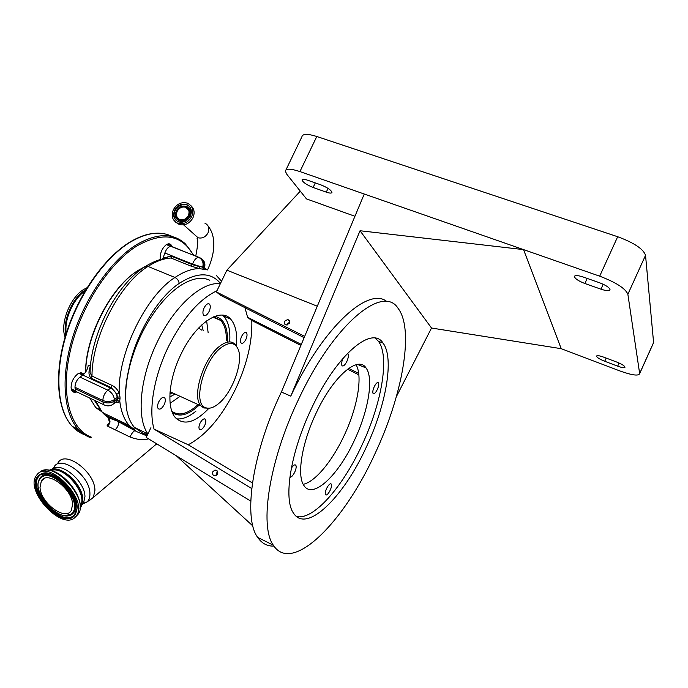 <?xml version="1.0" encoding="UTF-8"?>
<svg xmlns="http://www.w3.org/2000/svg" width="688" height="688" viewBox="0 0 688 688"><rect width="100%" height="100%" fill="white"/><g stroke="black" fill="none" stroke-linecap="round" stroke-linejoin="round"><path stroke-width="1.03" d="M188.331 215.55C189.802 211.663 188.916 208.911 185.657 207.277C182.122 206.409 179.293 207.75 177.186 211.293C175.689 215.249 176.627 218.027 179.989 219.627C183.481 220.401 186.267 219.042 188.331 215.55M189.019 215.817C193.612 207.071 180.471 202.109 176.498 211.027C171.888 219.713 184.986 224.787 189.019 215.817M190.335 216.178C192.408 210.726 191.169 206.847 186.62 204.542C181.632 203.295 177.642 205.179 174.657 210.175C172.542 215.774 173.875 219.687 178.648 221.923C183.55 222.981 187.446 221.072 190.335 216.178M173.367 209.685C170.908 216.213 172.464 220.779 178.046 223.376C183.748 224.598 188.28 222.362 191.642 216.677C194.05 210.339 192.614 205.824 187.334 203.132C181.512 201.661 176.859 203.846 173.367 209.685M205.076 269.008L205.643 269.352L204.069 269.429L199.503 268.604L199.305 266.591L204.611 267.279M220.478 283.439C210.906 271.992 197.138 271.984 179.172 283.413C157.277 297.852 134.891 335.864 128.699 369.972L129.74 366.205C126.876 377.514 125.5 387.955 125.637 397.535L126.36 407.941C127.744 416.386 130.462 422.896 134.504 427.48L143.027 433.345M209.84 280.257C201.446 276.378 191.307 278.382 179.422 286.277C167.433 294.662 156.391 307.562 146.312 324.985C138.907 338.195 133.377 351.938 129.74 366.205M143.895 433.655L147.662 434.438M128.699 369.972C126.308 380.06 125.293 389.245 125.637 397.535M116.848 394.121L119.23 393.269L119.953 396.838L120.03 398.223L117.682 398.576L116.848 394.121L111.284 387.602L91.014 378.142L91.994 376.069C91.831 337.412 119.523 283.654 147.997 266.428L144.48 267.047C116.754 284.213 90.42 334.729 90.076 372.836L91.994 376.069L112.273 385.521C115.386 387.129 117.7 389.718 119.23 393.269C117.416 354.363 145.641 295.969 174.958 277.479C183.842 271.562 192.029 268.604 199.503 268.604L191.083 266.136L170.925 258.017C163.804 258.413 156.159 261.216 147.997 266.428L174.958 277.479C177.392 278.709 178.803 280.687 179.172 283.413M120.03 398.223L119.755 401.035L117.373 400.82L117.682 398.576L114.414 401.035L114.38 399.608L117.605 397.165L119.953 396.838M148.556 438.858C143.336 440.32 137.153 439.709 130.023 437.018C131.614 433.509 133.248 431.385 134.943 430.645L129.181 425.408C124.21 419.818 121.062 411.691 119.755 401.035L118.026 402.583L115.283 402.643M130.023 437.018L107.423 426.044C110.484 423.49 110.785 420.703 108.334 417.693L117.768 421.271L136.645 431.608L146.948 435.925M144.944 434.446L147.447 434.885M225.69 317.056L225.69 315.835M58.024 462.8C65.128 449.737 95.185 472.028 94.918 490.415L93.353 497.407L156.701 443.82M157.096 444.052L156.881 444.723L157.5 444.629M95.572 400.829L102.435 412.585L105.066 415.07L132.5 428.151L136.645 431.608L117.915 421.409C119.015 423.98 118.138 426.758 115.283 429.725M205.643 269.352L204.568 267.357C205.549 263.452 204.302 260.417 200.827 258.249M115.799 402.127L117.373 400.82M107.423 426.044C106.657 425.218 107.448 424.195 109.796 422.974M115.403 419.345L116.134 419.147M111.103 418.347L110.261 418.192M117.768 421.271L108.334 417.693L103.492 413.669M162.729 258.955L164.845 252.969C166.539 248.6 168.646 246.433 171.183 246.467L199.666 257.63C203.321 259.582 204.611 262.85 203.528 267.434L204.069 269.429M191.083 266.136L192.545 264.097C194.265 259.677 196.355 257.467 198.815 257.467C202.487 259.428 203.777 262.713 202.676 267.305L203.227 269.326M165.997 258.361L166.272 258.017C168.07 256.28 170.048 255.79 172.224 256.547L192.365 264.648L199.305 266.591M164.845 252.969L192.545 264.097L202.926 267.348L203.476 269.352M91.014 378.142C88.503 375.519 88.313 371.554 90.455 366.231L90.515 365.586M77.675 392.315L76.024 391.532L74.966 387.275C75.104 383.156 76.764 379.759 79.946 377.093L82.801 375.072C85.811 372.664 87.634 369.379 88.262 365.216L90.455 366.231M144.833 266.695L138.262 270.341C111.611 286.466 85.897 335.787 85.69 372.01M89.793 398.077L95.77 407.631L104.309 413.479M109.005 415.733L106.33 414.451M171.183 246.467L172.748 246.923M49.433 470.343C59.194 463.764 82.483 484.378 82.414 499.66L80.195 507.46C80.952 508.045 81.803 505.276 82.766 499.153C82.637 483.793 60.123 463.764 49.88 470.119M136.706 271.382C110.364 287.945 85.432 336.742 85.57 372.191M51.075 470.678C63.735 464.744 88.554 494.681 80.221 505.757L80.186 505.809M160.27 259.582L160.227 259.324C159.908 253.21 161.955 248.308 166.358 244.627L168.25 243.853C170.048 243.621 171.295 244.541 171.991 246.631M76.841 391.919C73.582 393.046 71.664 391.704 71.096 387.886C71.113 382.296 73.315 377.652 77.71 373.954L80.883 372.647L84.013 374.048M83.566 374.461L80.427 372.905L78.079 373.704M171.321 246.502L170.289 244.842L167.82 244.12L165.989 244.876M71.113 388.015L72.3 390.767L76.067 391.549M37.057 474.643L36.258 475.692C24.63 491.232 62.574 531.489 75.302 517.101L76.652 515.372C88.15 499.54 48.667 458.991 37.057 474.643M40.024 487.396C40.472 502.937 65.541 521.513 71.328 510.41L72.575 504.476C72.541 488.996 47.094 469.99 41.349 480.964L40.024 487.396M214.08 316.884L214.097 317.667M215.421 318.226L215.404 317.177M218.681 403.546C232.553 392.435 243.672 361.527 238.1 349.151C234.935 342.237 229.345 341.669 221.33 347.457C203.364 360.349 192.262 404.088 205.617 407.692C209.324 409.085 213.676 407.7 218.681 403.546M236.534 346.365L235.158 344.396C231.486 340.637 226.412 341.171 219.928 346.004C203.545 357.777 191.35 396.838 200.982 405.877L203.803 407.958L209.143 408.225M206.641 320.866L208.163 332.88M180.058 396.305L170.125 403.271M171.837 411.183C178.123 415.939 185.992 414.511 195.452 406.892L198.092 404.553M226.386 340.655C226.524 331.504 224.641 324.77 220.745 320.453L213.65 316.824M172.301 412.404C178.674 417.048 186.611 415.526 196.106 407.855L199.219 405.069M227.53 341.145C227.737 326.551 223.523 318.286 214.871 316.342M87.058 287.704L83.807 289.416C70.15 297.354 59.804 323.816 65.102 337.111M176.549 418.846C182.449 419.508 188.933 416.919 196.003 411.097M229.715 341.91C230.471 330.188 228.459 321.631 223.669 316.256L222.491 315.156M208.946 408.268C195.28 422.595 184.126 425.752 175.492 417.762C166.427 408.165 168.508 379.604 180.944 354.329C195.504 323.351 220.521 306.822 230.686 319.146C235.606 324.762 237.523 333.775 236.44 346.193M134.504 427.48L147.92 433.904C136.25 417.977 139.776 377.437 157.449 341.626C174.666 305.506 202.513 281.065 220.306 283.8M251.713 488.523L154.069 429.131C148.341 410.074 153.923 376.31 168.517 346.485C183.146 317.684 199.296 299.108 216.952 290.757L226.877 270.178L300.295 191.169M251.808 320.513C252.47 341.609 247.078 364.391 235.649 388.84C222.095 416.455 206.288 435.091 188.228 444.766L252.436 482.967M150.921 427.687L146.217 437.43L250.759 501.105M176.214 455.705L252.892 526.002M212.773 471.787C212.119 474.419 213.048 475.743 215.55 475.778L217.58 474.101C218.234 471.495 217.322 470.162 214.837 470.11L212.773 471.787M217.743 471.805L216.281 473.275L216.127 475.58M154.069 429.131L188.228 444.766M284.497 321.279C283.86 323.214 284.445 324.461 286.268 325.028L289.39 323.283C290.026 321.365 289.45 320.109 287.661 319.533L284.497 321.279M304.13 337.662L220.53 295.29L216.385 291.927L216.952 290.757M216.385 291.927L304.664 336.398M317.297 306.212L226.877 270.178M289.682 322.13L287.438 323.85L287.145 325.02M360.435 365.629L360.091 364.382M300.88 345.445L251.197 320.204L247.594 317.271L301.31 344.413M348.721 368.372L358.689 373.403M247.594 317.271L244.928 307.656M358.861 374.908L347.595 369.189M386.905 301.662C368.854 286.053 323.093 326.834 290.766 396.125L360.048 230.747L431.522 328.03L561.21 348.687L619.888 370.944C632.014 375.278 638.602 376.173 639.659 373.627L627.869 294.266C625.452 288.461 616.061 282.433 599.687 276.18L299.934 171.579C290.706 168.543 285.838 168.405 285.339 171.174L286.819 174.288L306.461 198.892L354.939 216.281M653.144 343.673L653.591 342.529L645.533 255.3C643.366 248.987 634.078 242.804 617.678 236.724L316.79 136.491C307.51 133.61 302.548 133.713 301.894 136.8L285.95 169.91M290.766 396.125L281.383 392.022L364.253 194.025M360.048 230.747L523.551 249.606L561.21 348.687M375.046 453.564C344.215 521.659 292.331 574.944 273.325 545.197C259.281 526.088 269.051 460.831 298.489 399.513C333.826 323.609 383.25 283.903 398.154 308.439C414.563 329.905 402.162 396.107 375.046 453.564M273.936 546.1C267.236 546.332 261.818 543.434 257.673 537.388C242.967 518.004 252.057 452.893 281.383 392.022M311.415 408.638C290.474 452.377 283.232 499.299 293.518 513.153C306.616 533.888 343.596 497.114 366.214 447.329C385.951 405.593 394.551 358.164 383.061 343.114C372.062 325.046 336.363 354.819 311.415 408.638M296.502 516.499C313.375 520.661 342.701 487.001 361.845 445.385C381.573 403.727 390.027 356.324 378.366 341.222L375.261 338.178M316.084 413.23C301.688 443.321 296.64 475.89 303.984 485.608C312.937 499.72 338.539 475.124 354.458 440.191C368.278 411.063 373.98 378.254 366.042 367.951C358.113 355.146 333.112 376.379 316.084 413.23M289.863 477.283C291.368 477.291 292.985 475.589 294.731 472.166C296.141 468.949 296.511 466.645 295.831 465.243C294.808 464.228 293.312 465.217 291.334 468.21M326.594 488.497C325.286 491.481 324.917 493.563 325.484 494.758C326.645 495.584 328.202 494.104 330.163 490.329C331.47 487.353 331.84 485.272 331.272 484.068C330.12 483.243 328.563 484.722 326.594 488.497M343.045 358.233C341.575 361.69 341.222 364.167 341.979 365.663C343.252 366.652 344.869 365.259 346.838 361.475C348.369 357.958 348.747 355.421 347.982 353.873L347.388 353.486M374.246 386.699C372.853 389.924 372.466 392.194 373.094 393.51C374.152 394.284 375.562 392.96 377.325 389.52C378.718 386.303 379.105 384.033 378.477 382.709C377.428 381.926 376.018 383.259 374.246 386.699M356.04 364.743C363.023 376.293 357.356 407.735 344.129 435.607C332.373 460.943 315.207 481.892 303.219 484.318M431.522 328.03L396.391 396.606M584.86 283.499L600.968 289.184C606.567 291.015 609.585 291.136 610.015 289.571C609.25 287.421 605.767 285.15 599.575 282.768L583.2 277.015C577.748 275.252 574.824 275.14 574.446 276.671C575.228 278.838 578.703 281.117 584.86 283.499L587.182 278.416M616.792 362.086L603.668 357.141C599.222 355.567 596.823 355.257 596.487 356.203C597.089 357.605 599.833 359.299 604.726 361.269L617.678 366.171C622.21 367.779 624.67 368.114 625.039 367.151C624.455 365.749 621.703 364.064 616.792 362.086M313.1 187.48L326.284 192.141C329.853 193.337 331.745 193.397 331.969 192.33C330.962 189.931 327.256 187.446 320.866 184.866L307.51 180.179C304.036 179.026 302.204 178.966 302.006 180.007C303.047 182.415 306.745 184.909 313.1 187.48L315.293 182.913M245.865 339.459C244.094 342.727 242.503 343.905 241.084 342.977C240.146 341.583 240.336 339.347 241.669 336.277C243.449 333.001 245.04 331.831 246.442 332.751C247.388 334.153 247.198 336.389 245.865 339.459M209.066 311.552C207.105 315.095 205.299 316.308 203.639 315.181C202.53 313.573 202.693 311.114 204.13 307.803C206.09 304.259 207.896 303.047 209.548 304.173C210.657 305.782 210.494 308.241 209.066 311.552M204.697 425.476C202.745 429.037 200.999 430.318 199.477 429.329C198.617 428.039 198.823 425.967 200.079 423.103C202.04 419.551 203.777 418.27 205.291 419.25C206.151 420.557 205.953 422.63 204.697 425.476M164.174 404.664C161.99 408.543 160.003 409.876 158.206 408.663C157.208 407.184 157.389 404.922 158.73 401.869C160.923 397.982 162.91 396.649 164.699 397.87C165.688 399.35 165.516 401.62 164.174 404.664M176.36 211.173C171.355 220.59 185.562 226.103 189.931 216.367C194.91 206.882 180.66 201.507 176.36 211.173M189.277 206.271L187.11 204.998C182.122 203.751 178.132 205.626 175.148 210.623C173.445 214.561 173.849 217.915 176.352 220.685M175.75 222.233L179.353 224.537C185.046 225.75 189.57 223.531 192.915 217.855C195.031 212.781 194.308 208.67 190.748 205.514C194.317 208.679 195.039 212.798 192.924 217.864C189.578 223.54 185.046 225.759 179.353 224.537L178.046 223.376M175.99 222.396L179.276 224.469M194.42 234.513L198.075 237.773C202.238 238.702 205.549 237.102 207.982 232.965C209.72 228.39 208.67 225.105 204.835 223.118M94.316 400.227L102.435 412.585L129.189 425.408L132.5 428.151L135.037 428.065M53.509 468.347C58.48 453.031 90.085 474.677 89.913 493.563C90.033 497.192 89.113 499.97 87.152 501.887L93.353 497.407L88.907 500.916M51.996 469.354C60.363 460.625 85.071 480.972 84.959 496.65L83.523 503.186L87.152 501.887L82.474 504.055M112.273 385.521L110.673 388.101C114.535 390.294 116.702 393.433 117.166 397.509M114.113 402.953L116.513 401.586L117.201 398.928M204.542 268.002L206.95 269.722M172.06 246.648L200.604 258.103M170.925 258.017L172.224 256.547M79.946 377.093L107.861 390.182L110.673 388.101L82.801 375.072M107.861 390.182C111.731 392.384 113.907 395.531 114.38 399.608C110.863 401.792 107.018 402.084 102.839 400.493C103.045 396.348 104.714 392.908 107.861 390.182M75.035 388.703L102.89 401.921L102.839 400.493L74.966 387.275M105.513 405.507L103.802 404.742L102.89 401.921C107.053 403.512 110.897 403.211 114.414 401.035L113.735 403.693L115.98 402.188M111.938 404.957L113.735 403.693C110.673 406.195 107.362 406.548 103.802 404.742L76.024 391.532M166.272 258.017L163.555 256.916M82.053 504.407L83.523 503.186L81.734 505.181M42.802 479.364L42.708 479.906M193.354 255.119C181.907 234.617 163.262 231.46 137.411 245.659C109.031 262.911 79.963 307.932 70.15 351.602C60.217 395.333 70.46 429.897 91.556 437.233M193.827 255.308L185.364 243.879C173.17 232.699 156.941 232.94 136.697 244.601C111.284 260.141 84.951 297.56 72.696 337.163C60.424 376.783 63.502 413.376 78.286 429.329C81.949 433.311 86.138 436.123 90.842 437.774M172.636 236.715C160.975 230.635 146.888 232.415 130.393 242.064C104.886 257.501 78.544 294.782 66.366 334.291C54.163 373.825 57.396 410.392 72.317 426.397C76.015 430.396 80.247 433.225 84.985 434.893M73.917 427.188L81.777 432.606M75.577 511.605L76.6 510.341M75.861 516.628L78.337 513.97C89.681 498.447 51.402 458.346 39.173 472.905M79.937 508.948C82.895 495.093 62.402 470.257 47.936 470.265M38.107 475.804C24.768 489.125 61.688 530.07 74.261 515.94C79.524 508.286 76.97 497.931 66.598 484.859C54.791 473.292 45.296 470.274 38.107 475.804M38.838 476.062C25.817 489.056 61.843 529.02 74.106 515.209L76.497 510.797C81.941 495.257 50.534 464.495 40.016 474.978L38.838 476.062M48.452 473.447C45.004 472.88 42.192 473.387 40.016 474.978L39.173 475.993C26.213 488.91 62.04 528.651 74.235 514.916L76.024 512.259M45.202 473.189L40.343 474.909L45.778 473.215M67.673 515.725L72.919 513.454C86.06 502.145 51.256 463.48 40.489 477.455L39.13 479.579M40.351 477.747L38.528 481.196C33.48 496.315 61.094 523.508 71.991 514.074L72.593 513.532C85.656 502.292 51.058 463.858 40.351 477.747M64.491 515.682L72.309 513.996C71.741 514.891 70.081 515.493 67.338 515.802M40.497 478.461C28.853 489.976 60.991 525.632 71.87 513.282C84.555 502.343 50.912 464.968 40.497 478.461M170.022 392.495L173.574 393.33M169.833 396.916L175.173 394.069M203.227 330.773L201.739 324.917M201.593 330.068L198.591 328.03M217.58 318.045L217.589 319.129M215.464 318.243L215.516 317.211M77.942 304.191L71.234 319.284M85.011 291.101C73.392 298.575 64.001 319.696 66.254 333.302M85.862 289.665L85.252 290.035C72.653 297.448 62.445 320.952 65.756 334.91M299.934 171.579L316.79 136.491M599.687 276.18L617.678 236.724M627.869 294.266L645.533 255.3M639.651 373.507L653.591 342.529M600.968 289.184L603.213 284.256M617.678 366.171L619.088 363.032M604.726 361.269L606.162 358.087M326.284 192.141L328.064 188.409M188.572 209.986L185.657 207.277M186.62 204.542L189.346 206.34M195.77 256.082C197.826 245.504 198.264 239.665 197.086 238.555L198.075 237.773L183.627 224.873M216.393 275.501L221.545 281.246M156.477 444.104L156.167 444.68L157.896 444.543M167.726 258.163C160.708 258.817 153.398 261.492 145.813 266.196M95.77 407.631L99.614 409.472M108.334 417.693L109.375 422.243M208 225.853C217.442 237.807 214.02 256.005 207.552 269.92M78.853 373.317L82.723 375.123M71.285 388.849L75.577 390.887M166.401 244.636L170.934 246.433M129.826 242.159C104.335 257.622 78.114 294.765 65.996 334.144C53.888 373.524 56.975 410.1 72.317 426.397L78.286 429.329C82.001 433.285 86.206 436.08 90.902 437.731M80.427 372.905L80.883 372.647M83.128 373.885L80.573 372.69M167.82 244.12L168.25 243.853M170.289 244.842L167.958 243.913M130.049 242.021C139.406 236.405 148.204 233.473 156.443 233.215M43.8 470.463C59.856 465.208 88.391 500.202 78.337 513.97L76.652 515.372M44.763 478.306L41.349 480.964M205.617 407.692L203.803 407.958M170.082 391.739L200.982 405.877M169.953 393.562L172.017 393.166M212.884 317.159L220.745 320.453M218.982 319.714L219.008 318.922M230.686 319.146L223.591 316.179M217.485 471.246L214.837 470.11M289.571 321.227L287.661 319.533M257.673 537.388L273.325 545.197M378.366 341.222L383.061 343.114M357.562 364.434L366.042 367.951M294.903 464.813L295.831 465.243M330.584 483.75L331.272 484.068M347.285 353.589L347.982 353.873M377.781 382.425L378.477 382.709M639.659 373.627L653.6 342.658M574.446 276.671L574.747 276.008M302.006 180.007L302.23 179.534M205.291 419.25L204.396 418.837M164.699 397.87L163.538 397.337M246.442 332.751L245.539 332.373M209.548 304.173L208.378 303.683"/></g></svg>
